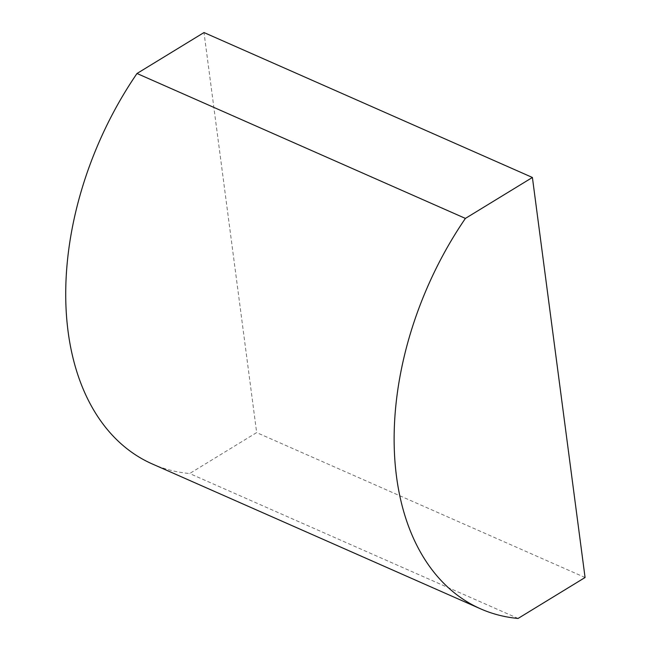 <?xml version="1.0" encoding="UTF-8"?>
<svg xmlns="http://www.w3.org/2000/svg" width="651" height="651" viewBox="0 0 651 651"><rect width="100%" height="100%" fill="white"/><g stroke="black" fill="none" stroke-linecap="round" stroke-linejoin="round"><path stroke-width="0.49" stroke-dasharray="3.25 2.44" d="M152.228 463.935A274.828 178.569 113.8 0 0 189.669 473.529L256.665 432.589L203.999 32.55M518.074 618.45L189.669 473.529M585.07 577.51L256.665 432.589"/><path stroke-width="0.98" d="M137.003 73.49A274.828 178.569 113.8 0 0 152.228 463.935L480.633 608.856A274.828 178.569 113.8 0 0 518.074 618.45L585.07 577.51L532.404 177.471L203.999 32.55L137.003 73.49L465.408 218.41A274.828 178.569 113.8 0 0 480.633 608.856M532.404 177.471L465.408 218.41"/></g></svg>
